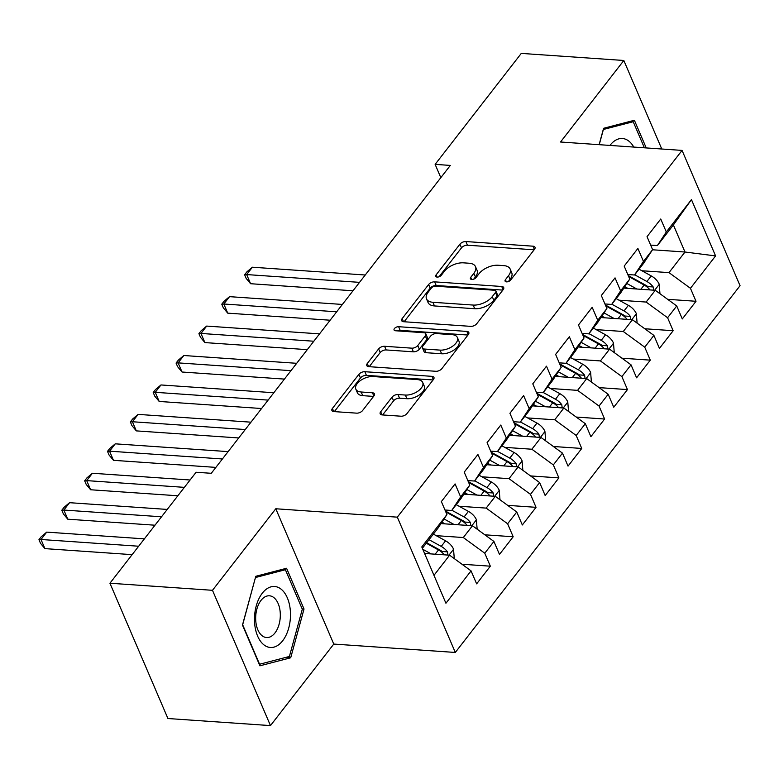 <?xml version="1.0" encoding="UTF-8"?>
<svg xmlns="http://www.w3.org/2000/svg" width="779" height="779" viewBox="0 0 779 779"><rect width="100%" height="100%" fill="white"/><g stroke="black" fill="none" stroke-linecap="round" stroke-linejoin="round"><path stroke-width="1.17" d="M506.477 281.871A3.233 1.724 -23.2 0 0 510.664 280.031L534.491 249.329A4.616 2.464 -23.2 0 0 535.007 247.255A4.616 2.464 -23.2 0 0 533.011 246.183L465.9 241.548A4.616 2.464 -23.2 0 0 459.931 244.187L436.104 274.88A3.233 1.724 -23.2 0 0 435.743 276.331A3.233 1.724 -23.2 0 0 437.136 277.081A3.233 1.724 -23.2 0 0 441.323 275.24L444.4 271.267A14.772 7.868 -23.2 0 1 463.515 262.844L469.104 263.234A14.772 7.868 -23.2 0 1 475.502 266.661A14.772 7.868 -23.2 0 1 473.856 273.302L470.769 277.275A3.233 1.724 -23.2 0 0 470.409 278.726A3.233 1.724 -23.2 0 0 471.811 279.476A3.233 1.724 -23.2 0 0 475.988 277.636L479.075 273.663A14.772 7.868 -23.2 0 1 498.18 265.24L503.77 265.629A14.772 7.868 -23.2 0 1 510.167 269.057A14.772 7.868 -23.2 0 1 508.521 275.698L505.444 279.671A3.233 1.724 -23.2 0 0 505.084 281.122A3.233 1.724 -23.2 0 0 506.477 281.871M380.688 411.77A4.616 2.464 -23.2 0 0 380.181 413.844A4.616 2.464 -23.2 0 0 382.177 414.915L401 416.21A4.616 2.464 -23.2 0 0 406.969 413.581L433.445 379.49A4.616 2.464 -23.2 0 0 433.952 377.416A4.616 2.464 -23.2 0 0 431.956 376.345L364.854 371.71A4.616 2.464 -23.2 0 0 358.885 374.339L332.409 408.439A4.616 2.464 -23.2 0 0 331.903 410.514A4.616 2.464 -23.2 0 0 333.899 411.585L356.636 413.152A4.616 2.464 -23.2 0 0 362.605 410.523L373.939 395.927A4.616 2.464 -23.2 0 0 374.446 393.853A4.616 2.464 -23.2 0 0 372.45 392.782L361.174 392.003A12.347 6.583 -23.2 0 1 355.828 389.14A12.347 6.583 -23.2 0 1 360.346 380.619A12.347 6.583 -23.2 0 1 373.18 376.549L417.349 379.597A12.347 6.583 -23.2 0 1 422.695 382.46A12.347 6.583 -23.2 0 1 418.177 390.98A12.347 6.583 -23.2 0 1 405.353 395.05L397.991 394.544A4.616 2.464 -23.2 0 0 392.022 397.173L380.688 411.77L382.031 414.905M212.482 590.307L270.469 725.6L333.772 644.067L275.785 508.765L212.482 590.307L109.936 583.228L196.094 472.259L211.284 473.301L450.32 165.421L435.13 164.369L440.817 177.651M275.785 508.765L397.319 517.159L682.063 150.405L740.05 285.698L455.306 652.451L397.319 517.159M661.77 149.003L623.823 60.48L560.529 142.012L682.063 150.405M623.823 60.48L521.278 53.4L435.13 164.369M470.759 326.362A4.616 2.464 -23.2 0 0 476.729 323.723L503.205 289.632A4.616 2.464 -23.2 0 0 503.711 287.558A4.616 2.464 -23.2 0 0 501.715 286.487L434.614 281.852A4.616 2.464 -23.2 0 0 428.645 284.491L402.168 318.582A4.616 2.464 -23.2 0 0 401.662 320.656A4.616 2.464 -23.2 0 0 403.658 321.727L470.759 326.362M468.325 334.561L441.849 368.652A4.616 2.464 -23.2 0 1 435.88 371.291L368.779 366.656A4.616 2.464 -23.2 0 1 366.782 365.585A4.616 2.464 -23.2 0 1 367.289 363.511L378.623 348.914A4.616 2.464 -23.2 0 1 384.592 346.285L411.809 348.164A4.616 2.464 -23.2 0 0 417.778 345.535L425.295 335.856A4.616 2.464 -23.2 0 0 425.801 333.782A4.616 2.464 -23.2 0 0 423.805 332.711L395.469 330.754A3.233 1.724 -23.2 0 1 394.077 330.004A3.233 1.724 -23.2 0 1 395.255 327.774A3.233 1.724 -23.2 0 1 398.614 326.703L466.835 331.416A4.616 2.464 -23.2 0 1 468.831 332.487A4.616 2.464 -23.2 0 1 468.325 334.561M652.51 249.777L684.984 252.016L673.387 224.956L691.45 199.609L666.308 231.986L660.748 219.006L647.037 236.67L652.598 249.65L643.454 261.423L637.894 248.443L624.183 266.097L629.744 279.086L620.61 290.859L615.04 277.879L601.33 295.533L606.89 308.513L597.756 320.286L592.186 307.306L578.476 324.97L584.046 337.95L574.902 349.722L569.342 336.742L555.622 354.406L561.192 367.386L552.048 379.159L546.488 366.179L532.778 383.843L538.338 396.823L529.194 408.595L523.634 395.615L509.924 413.269L515.484 426.259L506.34 438.032L500.78 425.052L487.07 442.706L492.63 455.686L483.496 467.458L477.926 454.478L464.216 472.142L469.776 485.122L460.642 496.895L455.072 483.915L441.362 501.579L446.932 514.559L438.002 528.133L422.364 548.28M691.45 199.609L715.58 255.921L690.447 288.298L668.986 272.621L641.886 270.751M667.642 299.321L696.007 301.278L690.447 288.298M696.007 301.278L682.297 318.942L676.737 305.962L667.593 317.735L646.132 302.057L619.032 300.188M644.798 328.757L673.153 330.715L667.593 317.735M673.153 330.715L659.443 348.379L653.883 335.398L644.739 347.171L623.278 331.494L596.178 329.624M621.944 358.194L650.299 360.151L644.739 347.171M650.299 360.151L636.589 377.805L631.029 364.825L621.885 376.598L600.424 360.93L573.325 359.061M599.09 387.621L627.455 389.588L621.885 376.598M627.455 389.588L613.745 407.242L608.175 394.262L599.032 406.034L577.58 390.357L550.471 388.487M576.236 417.057L604.601 419.014L599.032 406.034M604.601 419.014L590.891 436.678L585.321 423.698L576.187 435.471L554.726 419.793L527.626 417.924M553.382 446.494L581.747 448.451L576.187 435.471M581.747 448.451L568.037 466.115L562.477 453.135L553.333 464.907L531.872 449.23L504.773 447.36M530.528 475.93L558.894 477.887L553.333 464.907M558.894 477.887L545.183 495.551L539.623 482.571L530.48 494.344L509.018 478.666L481.919 476.797M507.684 505.367L536.04 507.324L530.48 494.344M536.04 507.324L522.329 524.978L516.769 511.998L507.626 523.77L486.164 508.103L459.065 506.233M484.83 534.803L513.186 536.76L507.626 523.77M513.186 536.76L499.475 554.414L493.915 541.434L484.772 553.207L463.31 537.539L436.211 535.66M461.976 564.23L490.342 566.187L484.772 553.207M490.342 566.187L476.631 583.851L471.061 570.871L445.929 603.248L421.79 546.936L446.932 514.559M444.975 510.011L451.713 510.479L460.856 498.706L469.776 485.122M460.642 496.895L451.713 510.479M433.961 575.34L449.6 555.193L424.594 553.47M471.061 570.871L449.6 555.193M467.828 480.575L474.567 481.042L483.71 469.27L492.63 455.686M483.496 467.458L474.567 481.042M463.31 537.539L472.454 525.757L440.992 523.585M493.915 541.434L472.454 525.757M490.682 451.138L497.421 451.606L506.564 439.833L515.484 426.259M506.34 438.032L497.421 451.606M486.164 508.103L495.308 496.33L463.846 494.159M516.769 511.998L495.308 496.33M513.536 421.702L520.275 422.169L529.418 410.397L538.338 396.823M529.194 408.595L520.275 422.169M509.018 478.666L518.162 466.894L486.7 464.722M539.623 482.571L518.162 466.894M536.39 392.275L543.129 392.733L552.262 380.96L561.192 367.386M552.048 379.159L543.129 392.733M531.872 449.23L541.015 437.457L509.554 435.286M562.477 453.135L541.015 437.457M559.244 362.839L565.973 363.306L575.116 351.533L584.046 337.95M574.902 349.722L565.973 363.306M554.726 419.793L563.86 408.021L532.398 405.849M585.321 423.698L563.86 408.021M582.088 333.402L588.827 333.87L597.97 322.097L606.89 308.513M597.756 320.286L588.827 333.87M577.58 390.357L586.714 378.584L555.252 376.413M608.175 394.262L586.714 378.584M604.942 303.966L611.681 304.433L620.824 292.661L629.744 279.086M620.61 290.859L611.681 304.433M600.424 360.93L609.567 349.158L578.106 346.986M631.029 364.825L609.567 349.158M627.796 274.529L634.534 274.997L643.678 263.224L652.598 249.65M643.454 261.423L634.534 274.997M623.278 331.494L632.421 319.721L600.96 317.55M653.883 335.398L632.421 319.721M650.65 245.103L657.388 245.56L673.387 224.956M666.308 231.986L657.388 245.56M646.132 302.057L655.275 290.285L623.813 288.113M676.737 305.962L655.275 290.285M109.936 583.228L167.923 718.52L270.469 725.6M333.772 644.067L455.306 652.451M668.986 272.621L684.984 252.016L715.58 255.921M646.229 147.932L634.379 120.268L603.589 128.301L599.119 144.68M304.024 609.003L286.565 568.261L255.785 576.294L242.464 625.07L259.923 665.811L290.703 657.778L304.024 609.003L302.174 608.876M508.366 281.57L510.089 279.349A14.772 7.868 -23.2 0 0 511.735 272.708L510.167 269.057M475.502 266.661L477.069 270.323A14.772 7.868 -23.2 0 1 475.424 276.964L473.7 279.174M534.121 249.806L467.468 245.21A4.616 2.464 -23.2 0 0 461.499 247.839L439.025 276.788M502.835 290.109L436.182 285.513A4.616 2.464 -23.2 0 0 430.212 288.142L404.116 321.756M495.512 292.456A3.233 1.724 -23.2 0 0 495.872 290.995A3.233 1.724 -23.2 0 0 494.48 290.246L435.568 286.185A3.233 1.724 -23.2 0 0 431.391 288.026L428.138 292.213A14.772 7.868 -23.2 0 0 426.493 298.854A14.772 7.868 -23.2 0 0 432.89 302.281L473.155 305.066A14.772 7.868 -23.2 0 0 492.26 296.643L495.512 292.456L497.08 296.108A3.233 1.724 -23.2 0 0 497.44 294.657L495.872 290.995M426.493 298.854L428.061 302.515A14.772 7.868 -23.2 0 0 434.458 305.943L432.89 302.281M497.08 296.108L493.828 300.295A14.772 7.868 -23.2 0 1 474.723 308.718L434.458 305.943M369.227 366.685L380.191 352.575L378.623 348.914M425.801 333.782L427.369 337.434A4.616 2.464 -23.2 0 1 426.863 339.508L419.345 349.187A4.616 2.464 -23.2 0 1 413.376 351.826L386.16 349.946A4.616 2.464 -23.2 0 0 380.191 352.575M467.945 335.038L400.182 330.364A3.233 1.724 -23.2 0 0 397.709 330.909M440.047 350.112A12.347 6.583 -23.2 0 0 452.872 346.042A12.347 6.583 -23.2 0 0 457.39 337.521A12.347 6.583 -23.2 0 0 452.044 334.658L436.483 333.578A4.616 2.464 -23.2 0 0 430.514 336.216L422.997 345.895A4.616 2.464 -23.2 0 0 422.481 347.97A4.616 2.464 -23.2 0 0 424.477 349.041L440.047 350.112L441.615 353.773A12.347 6.583 -23.2 0 0 454.439 349.703A12.347 6.583 -23.2 0 0 458.958 341.183L457.39 337.521M422.481 347.97L424.049 351.621A4.616 2.464 -23.2 0 0 426.045 352.692L424.477 349.041M441.615 353.773L426.045 352.692M422.695 382.46L424.263 386.121A12.347 6.583 -23.2 0 1 419.745 394.641A12.347 6.583 -23.2 0 1 406.92 398.712L399.559 398.205A4.616 2.464 -23.2 0 0 393.58 400.834L382.625 414.944M355.828 389.14L357.395 392.791A12.347 6.583 -23.2 0 0 362.741 395.664L361.174 392.003M373.569 396.404L362.741 395.664M433.066 379.967L366.422 375.371A4.616 2.464 -23.2 0 0 360.443 378L334.347 411.614M285.679 657.437L290.703 657.778M659.969 293.712L659.17 284.14A12.454 7.595 -142.2 0 0 651.234 275.912L639.043 269.183M636.891 289.019L626.852 283.478M627.884 288.396L624.758 286.672M365.244 275.006L252.386 267.216L246.67 274.568L250.585 283.712L352.994 290.781M653.61 290.168L653.191 286.964A12.454 7.595 -142.2 0 0 646.891 281.501L634.7 274.783M628.234 275.552L645.888 285.289A6.349 3.866 37.8 0 1 647.719 286.584L653.191 286.964M628.634 276.477L644.155 285.036A12.454 7.595 37.8 0 1 650.007 289.924M250.585 283.712L246.183 278.424L244.616 274.763L246.67 274.568L359.528 282.358M244.616 274.763L246.904 271.822L252.386 267.216M637.115 323.149L636.316 313.577A12.454 7.595 -142.2 0 0 628.38 305.349L616.189 298.62M614.037 318.445L603.998 312.915M605.03 317.832L601.904 316.108M342.39 304.443L229.532 296.653L223.816 304.005L227.731 313.148L330.14 320.218M630.766 319.604L630.338 316.391A12.454 7.595 -142.2 0 0 624.037 310.938L611.856 304.219M605.38 304.988L623.034 314.726A6.349 3.866 37.8 0 1 624.865 316.021L630.338 316.391M605.78 305.913L621.301 314.473A12.454 7.595 37.8 0 1 627.153 319.351M227.731 313.148L223.339 307.861L221.772 304.2L223.816 304.005L336.674 311.795M221.772 304.2L224.05 301.259L229.532 296.653M614.261 352.585L613.472 343.013A12.454 7.595 -142.2 0 0 605.536 334.775L593.345 328.056M591.183 347.882L581.153 342.351M582.186 347.259L579.05 345.535M319.536 333.87L206.678 326.08L200.963 333.441L204.887 342.585L307.286 349.654M607.912 349.041L607.484 345.827A12.454 7.595 -142.2 0 0 601.193 340.374L589.002 333.646M582.526 334.425L600.181 344.162A6.349 3.866 37.8 0 1 602.021 345.448L607.484 345.827M582.926 335.34L598.447 343.899A12.454 7.595 37.8 0 1 604.3 348.788M204.887 342.585L200.485 337.288L198.918 333.636L200.963 333.441L313.82 341.231M198.918 333.636L201.206 330.695L206.678 326.08M633.775 147.075A30.556 17.927 93.9 0 0 628.069 140.541A30.556 17.927 93.9 0 0 609.947 145.43M603.267 129.499L633.2 121.728L644.379 147.806M629.695 121.485L633.2 121.728M599.236 144.69L603.374 129.509M264.714 645.44A30.556 17.927 93.9 0 0 288.736 628.001A30.556 17.927 93.9 0 0 280.255 588.534A30.556 17.927 93.9 0 0 256.233 605.965A30.556 17.927 93.9 0 0 264.714 645.44M262.669 636.151A20.926 12.279 93.9 0 0 266.545 637.543A20.926 12.279 93.9 0 0 279.836 620.921A20.926 12.279 93.9 0 0 273.312 597.191A20.926 12.279 93.9 0 0 269.427 595.799A20.926 12.279 93.9 0 0 256.145 612.421A20.926 12.279 93.9 0 0 262.669 636.151M255.561 577.502L285.387 569.722L302.31 609.197L289.408 656.463L259.582 664.244L242.659 624.768L255.454 577.502M281.881 569.478L285.387 569.722M591.407 382.012L590.618 372.45A12.454 7.595 -142.2 0 0 582.682 364.212L570.491 357.493M568.329 377.318L558.3 371.787M559.332 376.695L556.206 374.972M296.682 363.306L183.825 355.516L178.109 362.878L182.033 372.021L284.432 379.091M585.058 378.477L584.63 375.264A12.454 7.595 -142.2 0 0 578.339 369.801L566.148 363.082M559.682 363.861L577.336 373.589A6.349 3.866 37.8 0 1 579.167 374.884L584.63 375.264M560.072 364.776L575.593 373.336A12.454 7.595 37.8 0 1 581.446 378.224M182.033 372.021L177.631 366.724L176.064 363.072L178.109 362.878L290.966 370.668M176.064 363.072L178.352 360.122L183.825 355.516M568.553 411.448L567.764 401.876A12.454 7.595 -142.2 0 0 559.828 393.648L547.637 386.929M545.475 406.755L535.446 401.224M536.478 406.132L533.352 404.408M273.828 392.743L160.971 384.953L155.255 392.314L159.179 401.448L261.578 408.517M562.204 407.904L561.776 404.7A12.454 7.595 -142.2 0 0 555.485 399.238L543.294 392.519M536.828 393.298L554.482 403.025A6.349 3.866 37.8 0 1 556.313 404.32L561.776 404.7M537.218 394.213L552.739 402.772A12.454 7.595 37.8 0 1 558.592 407.66M159.179 401.448L154.778 396.16L153.21 392.509L155.255 392.314L268.122 400.104M153.21 392.509L155.498 389.558L160.971 384.953M545.709 440.885L544.911 431.313A12.454 7.595 -142.2 0 0 536.974 423.085L524.783 416.356M522.621 436.191L512.592 430.66M513.624 435.568L510.498 433.845M250.974 422.179L138.117 414.389L132.411 421.741L136.325 430.884L238.725 437.954M539.35 437.34L538.922 434.137A12.454 7.595 -142.2 0 0 532.632 428.674L520.44 421.955M513.974 422.724L531.629 432.462A6.349 3.866 37.8 0 1 533.459 433.757L538.922 434.137M514.364 423.649L529.895 432.209A12.454 7.595 37.8 0 1 535.738 437.097M136.325 430.884L131.924 425.597L130.356 421.936L132.411 421.741L245.268 429.531M130.356 421.936L132.644 418.995L138.117 414.389M522.855 470.321L522.057 460.749A12.454 7.595 -142.2 0 0 514.121 452.521L501.929 445.792M499.777 465.618L489.738 460.087M490.77 465.005L487.644 463.281M228.13 451.616L115.273 443.826L109.557 451.177L113.471 460.321L215.88 467.39M516.496 466.777L516.078 463.563A12.454 7.595 -142.2 0 0 509.778 458.11L497.586 451.392M491.121 452.161L508.775 461.898A6.349 3.866 37.8 0 1 510.605 463.193L516.078 463.563M491.52 453.086L507.041 461.645A12.454 7.595 37.8 0 1 512.894 466.524M113.471 460.321L109.07 455.033L107.502 451.372L109.557 451.177L222.414 458.967M107.502 451.372L109.79 448.431L115.273 443.826M500.001 499.758L499.203 490.186A12.454 7.595 -142.2 0 0 491.267 481.948L479.075 475.229M476.923 495.054L466.884 489.524M467.916 494.431L464.79 492.708M190.086 480L92.419 473.252L86.703 480.614L90.617 489.757L177.836 495.775M493.652 496.213L493.224 493A12.454 7.595 -142.2 0 0 486.924 487.547L474.742 480.818M468.267 481.597L485.921 491.335A6.349 3.866 37.8 0 1 487.751 492.62L493.224 493M468.666 482.513L484.187 491.072A12.454 7.595 37.8 0 1 490.04 495.96M90.617 489.757L86.226 484.46L84.658 480.809L86.703 480.614L184.37 487.352M84.658 480.809L86.936 477.868L92.419 473.252M477.147 529.184L476.358 519.622A12.454 7.595 -142.2 0 0 468.422 511.384L456.231 504.665M454.069 524.491L444.04 518.96M445.072 523.868L441.936 522.144M167.232 509.427L69.565 502.689L63.849 510.05L67.773 519.194L154.982 525.212M470.798 525.65L470.37 522.436A12.454 7.595 -142.2 0 0 464.08 516.974L451.888 510.255M445.413 511.034L463.067 520.761A6.349 3.866 37.8 0 1 464.907 522.057L470.37 522.436M445.812 511.949L461.334 520.508A12.454 7.595 37.8 0 1 467.186 525.397M67.773 519.194L63.372 513.897L61.804 510.245L63.849 510.05L161.516 516.789M61.804 510.245L64.092 507.295L69.565 502.689M454.293 558.621L453.505 549.049A12.454 7.595 -142.2 0 0 445.569 540.821L433.377 534.102M431.215 553.927L422.793 549.283M144.378 538.864L46.711 532.125L40.995 539.487L44.919 548.62L132.128 554.648M447.944 555.076L447.516 551.873A12.454 7.595 -142.2 0 0 441.226 546.41L429.034 539.691M426.678 542.729L440.223 550.198A6.349 3.866 37.8 0 1 442.053 551.493L447.516 551.873M426.288 543.226L438.48 549.945A12.454 7.595 37.8 0 1 444.332 554.833M44.919 548.62L40.518 543.333L38.95 539.681L40.995 539.487L138.662 546.225M38.95 539.681L41.238 536.731L46.711 532.125M510.089 279.349L508.521 275.698M471.714 279.466L470.769 277.275M475.424 276.964L473.856 273.302M437.038 277.081L436.104 274.88M461.499 247.839L459.931 244.187M467.468 245.21L465.9 241.548M534.404 249.446L533.011 246.183M506.379 281.862L505.444 279.671M403.512 321.717L402.168 318.582M430.212 288.142L428.645 284.491M436.182 285.513L434.614 281.852M503.117 289.749L501.715 286.487M474.723 308.718L473.155 305.066M493.828 300.295L492.26 296.643M368.633 366.646L367.289 363.511M386.16 349.946L384.592 346.285M413.376 351.826L411.809 348.164M419.345 349.187L417.778 345.535M426.863 339.508L425.295 335.856M400.182 330.364L398.614 326.703M468.237 334.678L466.835 331.416M393.58 400.834L392.022 397.173M399.559 398.205L397.991 394.544M406.92 398.712L405.353 395.05M373.852 396.044L372.45 392.782M333.753 411.565L332.409 408.439M360.443 378L358.885 374.339M366.422 375.371L364.854 371.71M433.358 379.607L431.956 376.345M654.662 290.246L659.2 284.403M646.891 281.501L651.234 275.912M640.844 289.291L644.155 285.036M631.808 319.672L636.346 313.83M624.037 310.938L628.38 305.349M618 318.728L621.301 314.473M608.954 349.109L613.492 343.266M601.193 340.374L605.536 334.775M595.146 348.155L598.447 343.899M586.1 378.545L590.638 372.703M578.339 369.801L582.682 364.212M572.292 377.591L575.593 373.336M563.246 407.982L567.784 402.139M555.485 399.238L559.828 393.648M549.438 407.027L552.739 402.772M540.402 437.418L544.93 431.576M532.632 428.674L536.974 423.085M526.585 436.464L529.895 432.209M517.548 466.845L522.086 461.002M509.778 458.11L514.121 452.521M503.731 465.9L507.041 461.645M494.694 496.281L499.232 490.439M486.924 487.547L491.267 481.948M480.886 495.327L484.187 491.072M471.84 525.718L476.378 519.875M464.08 516.974L468.422 511.384M458.033 524.764L461.334 520.508M448.986 555.154L453.524 549.312M441.226 546.41L445.569 540.821M435.179 554.2L438.48 549.945"/></g></svg>
